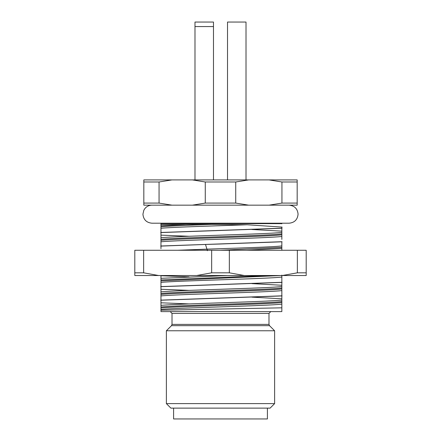 <?xml version="1.0" encoding="UTF-8"?>
<svg xmlns="http://www.w3.org/2000/svg" width="441" height="441" viewBox="0 0 441 441"><rect width="100%" height="100%" fill="white"/><g stroke="black" fill="none" stroke-linecap="round" stroke-linejoin="round"><path stroke-width="0.66" d="M173.594 408.123L173.594 418.95L267.406 418.95L267.406 408.123M166.378 403.614L170.888 408.123L270.113 408.123L274.622 403.614L166.378 403.614L166.378 330.778L274.622 330.778L269.512 325.667L171.488 325.667L166.378 330.778M281.838 311.605L160.965 311.605L160.965 310.205L281.838 307.824L281.838 311.605M281.838 300.051C268.189 301.826 179.437 303.601 160.965 305.376L160.965 302.796L189.024 303.915M281.838 290.536L281.838 298.8L251.965 297.151M281.838 286.562L281.838 282.4L281.838 285.266L251.965 283.618M281.838 239.419L281.838 236.415M281.838 241.718L281.838 244.672M281.838 232.435L281.838 228.278L281.838 231.145L251.965 229.496M281.838 228.278L281.838 226.994M281.838 234.121L281.838 232.363M281.838 235.064L281.838 233.581M281.838 236.519L281.838 234.518M281.838 245.968L281.838 241.811M281.838 247.655L281.838 245.896M281.838 248.592L281.838 247.114M281.838 250.053L281.838 248.051M281.838 250.268L279.054 250.268M281.838 277.113L281.838 275.112M281.838 282.4L281.838 277.003M281.838 288.243L281.838 286.485M160.965 294.434C177.822 292.592 270.873 290.751 281.838 288.916L281.838 287.973C270.873 289.814 177.822 291.65 160.965 293.491M281.838 290.641L281.838 288.646M281.838 300.089L281.838 295.933M281.838 301.776L281.838 300.018M281.838 302.713L281.838 301.236M281.838 304.174L281.838 302.173M281.838 307.906L281.838 304.064M281.838 232.401C268.189 234.177 179.437 235.952 160.965 237.727L160.965 235.141L189.035 236.26M160.965 241.74L160.965 248.674M160.965 275.526L160.965 278.315L160.965 275.735L189.035 276.854M281.838 286.523C268.189 288.298 179.437 290.073 160.965 291.848L160.965 289.268L189.035 290.382M160.965 308.755L160.965 306.953M160.965 309.395L160.965 310.266M160.965 307.691L160.965 309.494M160.965 306.754L160.965 308.231M160.965 305.31L160.965 307.294M160.965 295.867L160.965 305.442M160.965 294.164L160.965 295.961M160.965 293.221L160.965 294.704M160.965 291.782L160.965 293.761M160.965 282.334L160.965 291.914M160.965 280.63L160.965 282.433M160.965 279.693L160.965 281.171M160.965 278.249L160.965 280.233M160.965 240.036L160.965 241.839M160.965 239.099L160.965 240.582M160.965 237.66L160.965 239.639M160.965 228.212L160.965 237.793M160.965 226.509L160.965 228.311M160.965 225.566L160.965 227.049M160.965 224.486L160.965 226.112M160.965 224.601L160.965 223.207M248.619 205.164L192.381 205.164L205.269 203.081L205.269 181.99L235.731 181.99L235.731 203.081L248.619 205.164L297.173 205.164L297.173 179.906L269.054 179.906L281.942 181.99L297.173 181.99M192.381 205.164L143.827 205.164L143.827 203.081L159.058 203.081L159.058 181.99L171.946 179.906L192.381 179.906L205.269 181.99M269.054 205.164L281.942 203.081L297.173 203.081M281.942 203.081L281.942 181.99M235.731 181.99L248.619 179.906L269.054 179.906M235.731 203.081L205.269 203.081M159.058 203.081L171.946 205.164M143.827 203.081L143.827 181.99L159.058 181.99M171.946 179.906L143.827 179.906L143.827 181.99M192.381 179.906L248.619 179.906M213.483 26.559L213.483 22.05L194.988 22.05L194.988 26.559L213.483 26.559L213.483 179.906M194.988 26.559L194.988 179.906M227.517 179.906L227.517 22.05L246.012 22.05L246.012 179.906M186.152 224.436L160.838 224.607M211.752 224.436L185.523 224.436M160.965 228.262C173.115 227.093 215.346 225.93 247.164 224.767L211.448 224.436C186.945 225.219 170.116 225.996 160.965 226.779M282.069 227.093L246.817 224.745M219.982 230.395L282.036 228.179M160.756 232.479L220.98 230.362M185.837 224.436L160.965 225.836M282.036 228.267L219.982 230.483M220.98 230.456L160.756 232.567M281.838 233.851C270.873 235.692 177.822 237.528 160.965 239.369M281.838 234.788C270.873 236.63 177.822 238.471 160.965 240.306M281.838 236.464C268.189 238.239 179.437 240.014 160.965 241.789M219.982 243.923L282.036 241.707M160.756 246.006L220.98 243.895M282.036 241.8L219.982 244.011M281.838 245.929L281.838 245.929C273.249 246.999 238.636 248.068 207.182 249.137L177.563 250.268M220.776 243.989L205.181 244.457M281.838 247.384L219.949 250.268M281.838 248.322L246.684 250.268M227.087 275.526L160.965 278.315M267.053 275.526L160.965 279.963M280.719 275.526L160.965 280.9M281.838 277.058C268.189 278.833 179.437 280.608 160.965 282.383M219.982 284.517L282.036 282.301M160.756 286.6L220.98 284.484M282.036 282.389L219.982 284.605M220.98 284.577L160.756 286.689M281.838 290.591C268.189 292.366 179.437 294.141 160.965 295.911M219.982 298.044L282.036 295.834M160.756 300.134L220.98 298.017M282.036 295.922L219.982 298.138M220.98 298.105L160.756 300.222M281.838 301.506C270.873 303.342 177.822 305.183 160.965 307.024M281.838 302.443C270.873 304.284 177.822 306.126 160.965 307.961M281.838 304.119C268.189 305.894 179.437 307.669 160.965 309.444M160.756 246.1L205.809 244.441M282.356 275.526L306.192 275.526L306.192 250.268L134.808 250.268L134.808 272.819L143.645 272.819L158.644 275.526L282.356 275.526L297.355 272.819L297.355 250.268M158.644 275.526L134.808 275.526L134.808 272.819M196.658 275.526L211.663 272.819L229.337 272.819L229.337 250.268M229.337 272.819L244.342 275.526M297.355 272.819L306.192 272.819M143.645 272.819L143.645 250.268M211.663 272.819L211.663 250.268M172.018 324.389L172.018 313.413L268.982 313.413L268.982 324.389L172.018 324.389L171.488 325.667M280.779 223.207L281.446 223.637L160.965 223.637M207.424 250.697L205.495 244.452M207.132 249.137L207.369 250.697M172.018 313.413L170.209 311.605M289.053 205.164C294.533 205.699 297.543 208.709 298.077 214.188C297.543 219.662 294.533 222.672 289.053 223.207L151.947 223.207C146.467 222.672 143.457 219.662 142.923 214.188L143.843 210.219L144.863 208.599C146.699 206.371 149.058 205.23 151.947 205.164M274.622 403.614L274.622 330.778M281.446 223.637L281.838 223.78M268.982 313.413L270.791 311.605M268.982 324.389L269.512 325.667"/></g></svg>
